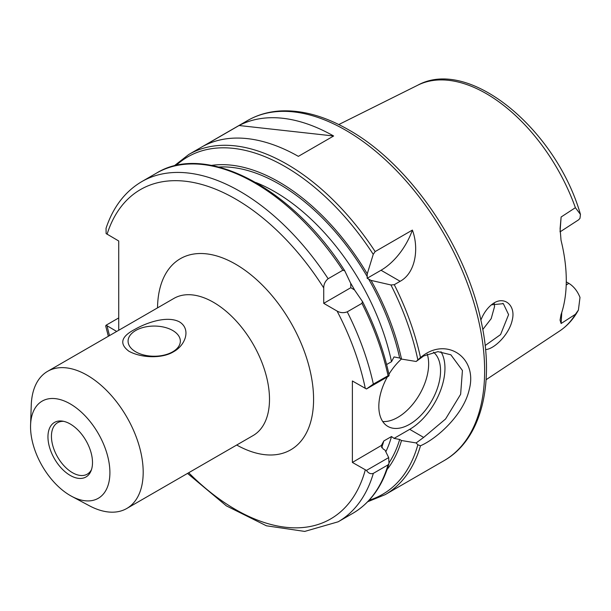 <?xml version="1.0" encoding="UTF-8"?>
<svg xmlns="http://www.w3.org/2000/svg" width="611" height="611" viewBox="0 0 611 611"><rect width="100%" height="100%" fill="white"/><g stroke="black" fill="none" stroke-linecap="round" stroke-linejoin="round"><path stroke-width="0.92" d="M560.05 231.875L578.632 219.815L579.984 218.31L580.45 214.4L575.386 207.694L561.119 217.004L560.088 228.705L561.035 240.283A143.509 82.859 -120 0 1 561.035 314.642L560.058 320.156L561.119 323.509L575.386 314.321L578.411 310.067L579.992 297.412C577.464 291.073 573.744 286.383 568.826 283.336L566.198 285.039M485.569 349.561C494.2 349.271 509.414 334.301 512.293 319.843C515.89 305.538 504.579 295.831 493.528 303.285L491.649 304.622C487.036 308.433 483.446 313.58 480.88 320.065M490.793 305.332L491.588 304.797L503.342 303.667L508.596 314.627L500.569 334.591L485.157 345.536M482.789 329.505L491.175 318.682L494.559 306.531L494.268 303.438M560.05 231.729L561.119 217.004M561.119 323.509L561.776 312.404M566.267 281.862L568.826 283.336M63.651 421.338A29.695 17.146 -120 0 0 57.587 422.72A29.695 17.146 -120 0 0 51.439 436.307A29.695 17.146 -120 0 0 64.399 466.193A29.695 17.146 -120 0 0 87.281 474.144A29.695 17.146 -120 0 0 91.505 469.584M172.692 330.482A26.128 15.084 0 0 0 144.211 327.213A26.128 15.084 0 0 0 128.081 341.144A26.128 15.084 0 0 0 135.734 351.814A26.128 15.084 0 0 0 164.214 355.083A26.128 15.084 0 0 0 180.344 341.144A26.128 15.084 0 0 0 172.692 330.482M179.558 321.928C191.335 329.237 185.362 345.383 173.577 351.737C162.167 358.772 141.301 358.122 128.86 351.203C119.076 343.802 121.07 336.531 134.848 329.375C146.258 322.799 167.116 315.253 179.558 321.928M71.747 496.361L89.343 505.748A79.178 45.718 -120 0 0 126.79 508.474A79.178 45.718 -120 0 0 143.188 472.227A79.178 45.718 -120 0 0 108.628 392.545A79.178 45.718 -120 0 0 47.612 371.335A79.178 45.718 -120 0 0 31.253 405.131L30.581 425.057A56.113 32.398 -120 0 0 30.55 426.799A56.113 32.398 -120 0 0 71.747 496.361A56.113 32.398 -120 0 0 109.904 472.616A56.113 32.398 -120 0 0 70.991 404.337A56.113 32.398 -120 0 0 30.581 425.057M362.422 301.429L361.949 303.354L347.247 311.839C343.649 313.145 340.251 312.885 337.066 311.052L323.723 303.346L323.723 287.941C323.731 284.268 325.197 281.197 328.13 278.731L342.832 270.245L344.741 270.795L350.722 283.389L350.829 287.697L354.51 289.942L362.537 301.62C374.894 326.007 383.761 350.523 389.131 375.169L373.336 384.067L366.455 388.978L388.688 376.139L389.115 375.261M328.13 278.731A196.391 113.386 -120 0 0 141.76 181.627C125.041 191.51 113.134 207.06 106.047 228.27L106.115 233.57L118.725 240.994L118.725 330.276M116.693 331.452L106.115 325.205L118.725 317.926M366.455 470.424C368.41 473.304 370.709 474.289 373.336 473.365L388.038 464.879L388.986 463.55L388.688 457.593L366.455 470.424L352.379 462.435L352.379 380.981L366.455 388.978M47.956 436.85A31.489 18.185 -120 0 0 66.187 472.662A31.489 18.185 -120 0 0 91.031 470.89A31.489 18.185 -120 0 0 92.498 462.565A31.489 18.185 -120 0 0 62.284 421.094A31.489 18.185 -120 0 0 47.956 436.85M350.829 287.697L323.723 303.346M342.832 270.245A196.391 113.386 -120 0 0 156.462 173.142C206.213 142.271 292.31 188.012 344.627 270.597L344.741 270.795M108.346 336.271L105.695 325.969L106.115 325.205M386.603 364.538L391.506 361.712L394.034 356.931L399.678 358.023L401.503 359.077A180.169 104.023 -120 0 0 371.045 280.396L367.158 278.272L367.257 273.843L373.245 254.336L375.154 251.579L412.387 230.087A49.881 28.793 -60 0 1 381.035 270.261L367.158 278.272M412.387 230.087C419.024 247.806 415.931 272.758 400.152 281.297L394.271 284.695L390.933 284.97L371.045 280.396M420.49 357.511L416.152 361.483L423.667 355.976L437.95 351.638L450.857 354.792L462.428 370.487L460.633 394.294L445.564 419.001L423.652 437.407L416.152 442.937L417.84 444.777L420.475 445.786C438.354 437.919 464.009 413.609 469.256 389.467C477.756 357.87 447.496 337.379 423.056 355.579L420.49 357.511A196.391 113.386 -120 0 0 394.271 284.695M367.257 273.843A180.169 104.023 -120 0 0 211.505 165.398M401.503 359.077L416.152 361.483M239.077 125.515A196.391 113.386 60 0 1 333.629 135.993L298.359 156.355A196.391 113.386 -120 0 0 203.814 145.876L239.077 125.515L333.629 135.993M416.152 442.937L401.503 440.523L399.678 439.469L394.034 438.385L391.506 436.529L383.792 440.982L381.256 445.755L383.15 449.016L384.976 450.07L388.688 457.593M387.076 469.515A180.169 104.023 -120 0 0 401.503 440.523M381.333 445.503L352.379 462.435M440.951 351.715A49.881 28.793 -60 0 1 409.691 429.342L394.034 438.385M433.459 352.165A43.641 25.196 -60 0 1 430.465 402.977A43.641 25.196 -60 0 1 387.87 426.417A43.641 25.196 -60 0 1 378.828 406.437A43.641 25.196 -60 0 1 387.366 376.903M388.932 374.238A43.641 25.196 -60 0 1 401.442 359.039M427.257 354.159A43.641 25.196 -60 0 1 417.229 398.196A43.641 25.196 -60 0 1 382.746 421.544M578.411 310.067C573.668 318.827 567.428 325.8 559.691 330.971A141.996 81.981 -120 0 0 575.386 314.321M575.386 207.694A141.996 81.981 -120 0 0 417.787 85.189L338.784 124.552M493.528 303.285L491.588 304.797M47.612 371.335L173.914 298.412A79.178 45.718 60 0 1 234.937 319.622A79.178 45.718 60 0 1 269.497 399.311A79.178 45.718 60 0 1 253.099 435.559L126.79 508.474M236.709 445.022A110.354 63.712 -120 0 0 313.58 399.311A110.354 63.712 -120 0 0 236.129 264.487A110.354 63.712 -120 0 0 157.523 307.875M323.723 287.941A190.158 109.789 -120 0 0 107.078 234.265M107.078 325.9A190.158 109.789 -120 0 0 109.514 335.592M188.692 472.738A190.158 109.789 -120 0 0 365.302 469.897M365.302 388.443A190.158 109.789 -120 0 0 337.066 311.052M388.038 375.582A196.391 113.386 -120 0 0 361.949 303.354M373.336 384.067A196.391 113.386 -120 0 0 347.247 311.839M187.524 473.418L226.345 505.855L266.396 525.788L304.713 531.417L338.158 521.794A196.391 113.386 -120 0 0 373.336 473.365M388.993 463.55C382.226 486.493 370.182 503.082 352.853 513.309A196.391 113.386 -120 0 0 388.038 464.879M399.678 358.023A177.686 102.587 -120 0 0 368.601 278.99M391.506 361.712A171.454 98.99 -120 0 0 255.833 182.498M367.257 276.668A177.686 102.587 -120 0 0 218.807 167.024M400.152 281.297L381.035 270.261M375.154 251.579A196.391 113.386 -120 0 0 188.784 154.484L173.921 166.062M373.245 254.336A194.833 112.485 -120 0 0 175.922 165.581M417.848 359.864A194.833 112.485 -120 0 0 390.933 284.97M188.784 154.484L247.57 120.543A196.391 113.386 -120 0 1 345.765 130.265A196.391 113.386 -120 0 1 484.638 370.801A196.391 113.386 -120 0 1 443.96 460.709L385.174 494.643A196.391 113.386 -120 0 0 420.49 445.778M369.136 500.233A194.833 112.485 -120 0 0 417.848 444.777M389.131 462.68A177.686 102.587 -120 0 0 399.678 439.469M385.816 451.773A171.454 98.99 -120 0 0 391.506 436.529M381.654 447.71A171.454 98.99 -120 0 0 383.792 440.982M354.823 290.385A171.454 98.99 -120 0 0 350.5 282.901M423.652 437.407L409.691 429.342M559.691 330.971L486.096 379.706M503.327 303.69L502.769 303.369M417.787 85.189C469.584 56.754 556.331 130.059 580.45 214.4M156.462 173.142L141.76 181.627M352.853 513.309L338.158 521.794M367.715 501.73L385.174 494.643M443.96 460.709C481.43 439.584 495.131 383.777 481.109 321.119C465.46 245.439 409.065 163.695 348.881 129.96C325.083 116.258 302.361 109.911 280.732 110.935C268.588 111.622 257.529 114.822 247.57 120.543"/></g></svg>
